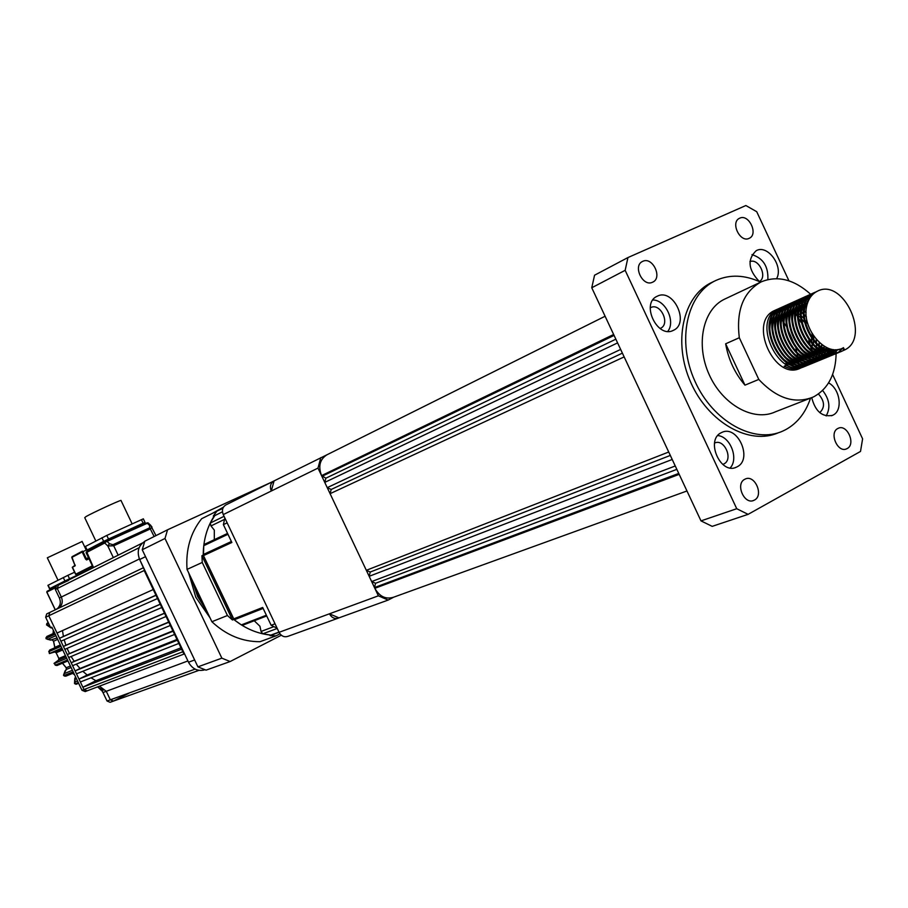 <?xml version="1.0" encoding="UTF-8"?>
<svg xmlns="http://www.w3.org/2000/svg" width="908" height="908" viewBox="0 0 908 908"><rect width="100%" height="100%" fill="white"/><g stroke="black" fill="none" stroke-linecap="round" stroke-linejoin="round"><path stroke-width="1.36" d="M804.443 366.503L805.146 366.208C778.86 380.111 751.177 320.195 777.657 309.129L774.535 310.536C747.602 321.807 774.774 381.791 800.572 368.081L802.32 367.365C796.702 369.817 790.664 369.442 784.206 366.208L786.317 365.334C792.798 368.569 798.847 368.954 804.443 366.503L805.112 366.174M800.788 367.978L801.798 367.468M844.553 349.989L843.464 347.651L843.441 350.443L844.553 349.989C871.294 337.867 843.294 277.292 817.37 291.207L817.211 291.286C811.559 294.192 807.984 299.481 806.463 307.142C807.848 299.549 811.298 294.317 816.848 291.457L817.461 291.162M843.441 350.443L842.772 350.772C816.269 364.834 787.985 303.567 814.658 292.433L815.849 291.979M841.761 351.203C815.293 364.721 787.372 303.862 813.931 292.762L814.09 292.694M839.877 351.895L839.821 351.986C813.341 366.038 785.091 304.872 811.752 293.749L812.944 293.284M839.083 352.293C812.683 366.344 784.319 305.27 811.026 294.079L811.185 293.999M836.926 353.11L836.881 353.189C810.413 367.229 782.208 306.178 808.858 295.055L810.05 294.601M836.143 353.496C809.766 367.536 781.447 306.564 808.143 295.384L808.29 295.304M833.987 354.313L833.941 354.392C807.496 368.421 779.336 307.471 805.975 296.349L807.167 295.894M833.215 354.699C806.849 368.727 778.576 307.857 805.26 296.678L805.407 296.61M831.07 355.516L831.024 355.596C804.579 369.613 776.476 308.765 803.103 297.654L804.284 297.2M830.298 355.891C803.943 369.908 775.716 309.151 802.388 297.972L802.536 297.903M828.153 356.708L828.107 356.787C801.685 370.793 773.627 310.048 800.232 298.948L801.412 298.482M827.381 357.094C801.049 371.1 772.867 310.434 799.517 299.265L799.676 299.197M825.247 357.9L825.202 357.979C798.802 371.974 770.79 311.331 797.383 300.23L798.563 299.776M824.475 358.274C798.166 372.269 770.029 311.716 796.668 300.548L796.815 300.48M822.262 359.137L821.592 359.466L822.308 359.171C795.919 373.143 767.964 312.613 794.534 301.513L795.714 301.059M821.592 359.466C795.283 373.449 767.203 312.999 793.819 301.831L793.978 301.762M819.47 360.272L819.425 360.351C793.047 374.323 765.138 313.884 791.697 302.795L792.866 302.341M818.71 360.646C792.423 374.618 764.388 314.27 790.993 303.113L791.14 303.045M816.587 361.452L816.553 361.532C790.198 375.481 762.323 315.155 788.87 304.066L790.039 303.613M815.838 361.827C789.563 375.787 761.574 315.541 788.167 304.384L788.314 304.316M813.636 362.678L813.693 362.701C787.338 376.65 759.519 316.415 786.056 305.338L787.225 304.884M812.978 362.996C786.714 376.945 758.77 316.801 785.352 305.656L785.499 305.587M810.867 363.802L810.833 363.881C784.501 377.807 756.727 317.686 783.241 306.609L784.41 306.155M810.118 364.165C783.876 378.103 755.989 318.061 782.548 306.927L782.696 306.847M807.938 365.016L807.28 365.334L807.984 365.05C781.675 378.965 753.946 318.935 780.449 307.869L781.606 307.415M807.28 365.334C781.05 379.26 753.197 319.321 779.745 308.187L779.904 308.107M813.33 293.171L814.499 292.853M843.055 347.877L838.663 352.077M838.322 352.304L837.29 352.917M810.435 294.476L811.604 294.158M812.002 294.079L813.227 293.874M807.541 295.77L808.71 295.463M809.107 295.384L810.322 295.179M810.742 295.134L812.013 295.055M837.698 349.591L835.36 352.372M835.054 352.679L834.1 353.507M833.771 353.768L832.784 354.483M832.443 354.71L831.422 355.323M804.67 297.075L805.827 296.757M806.225 296.678L807.439 296.473M807.848 296.428L809.119 296.349M809.55 296.349L810.889 296.394M835.485 349.739L833.623 352.304M833.328 352.644L832.432 353.587M832.125 353.882L831.172 354.71M830.854 354.971L829.867 355.686M829.526 355.913L828.505 356.526M833.34 349.603L831.83 352.077M831.546 352.452L830.707 353.518M830.411 353.859L829.515 354.801M829.208 355.085L828.266 355.913M827.937 356.174L826.961 356.889M826.62 357.105L825.599 357.718M831.206 349.228L829.969 351.668M829.708 352.088L828.913 353.291M824.748 354.256L828.663 353.666L827.79 354.733M827.494 355.062L826.598 356.004M826.291 356.288L825.361 357.116M825.031 357.366L824.055 358.081M823.715 358.297L822.705 358.898M796.089 300.934L797.235 300.627M806.486 301.002L808.006 301.501M829.049 348.593L828.028 351.067M827.79 351.555L827.063 352.894M826.802 353.314L826.008 354.506M821.808 355.459L825.724 354.88L824.884 355.936M824.6 356.265L823.704 357.196M823.397 357.491L822.466 358.308M822.137 358.558L821.161 359.262M820.832 359.489L819.822 360.09M793.24 302.216L794.386 301.91M803.591 302.262L805.124 302.761M805.646 302.954L807.257 303.658M826.825 347.685L825.996 350.261M825.792 350.794L825.134 352.304M824.895 352.781L824.158 354.109M823.908 354.529L823.113 355.72M818.868 356.651L822.796 356.084L822.001 357.139M821.706 357.468L820.821 358.388M820.514 358.683L819.572 359.489M819.254 359.75L818.278 360.453M817.949 360.669L816.939 361.271M790.414 303.499L791.549 303.181M800.72 303.522L802.241 304.01M802.763 304.203L804.375 304.895M804.931 305.167L806.656 306.109M824.498 346.459L823.874 349.194M823.692 349.796L823.113 351.498M822.909 352.032L822.239 353.53M822.012 354.006L821.275 355.323M821.025 355.743L820.23 356.923M819.958 357.298L819.118 358.331M818.823 358.66L817.938 359.579M817.631 359.874L816.701 360.68M816.383 360.93L815.407 361.634M815.078 361.849L814.067 362.451M787.588 304.77L788.723 304.464M797.86 304.782L799.369 305.258M799.891 305.451L801.492 306.132M802.036 306.393L803.762 307.324M822.035 344.813L821.615 347.809M821.479 348.502L821.002 350.443M820.821 351.044L820.242 352.735M820.026 353.269L819.368 354.756M819.13 355.221L818.403 356.538M818.142 356.957L817.359 358.127M817.087 358.49L816.247 359.534M815.952 359.852L815.066 360.771M814.76 361.055L813.84 361.861M813.511 362.11L812.547 362.803M812.217 363.03L811.219 363.62M784.784 306.03L785.908 305.724M797.02 306.688L798.62 307.358M799.165 307.63L800.867 308.55M801.458 308.902L803.319 310.15M803.966 310.627L806.1 312.42M819.334 342.588L819.186 346.005M819.107 346.822L818.755 349.081M818.619 349.773L818.131 351.691M817.949 352.293L817.37 353.972M817.155 354.495L816.496 355.97M816.258 356.435L815.532 357.752M815.282 358.161L814.487 359.318M814.215 359.693L813.375 360.714M813.091 361.044L812.206 361.951M811.9 362.235L810.98 363.041M810.662 363.291L809.698 363.983M809.369 364.199L808.37 364.789M781.981 307.301L783.105 306.995M795.067 308.289L795.749 308.595M796.305 308.856L797.996 309.753M798.586 310.105L800.425 311.342M801.072 311.819L803.115 313.51M803.852 314.191L806.383 316.858M816.224 339.365L816.496 343.576M816.496 344.597L816.337 347.299M816.258 348.104L815.906 350.34M815.759 351.033L815.27 352.94M815.1 353.53L814.51 355.198M814.306 355.72L813.636 357.185M813.409 357.65L812.671 358.955M812.422 359.364L811.639 360.521M809.198 361.77L811.366 360.885L810.526 361.906M810.242 362.224L809.357 363.132M809.051 363.416L808.131 364.21M807.814 364.46L806.849 365.152M806.52 365.368L805.521 365.958M673.339 330.353L673.361 330.342C690.046 323.327 673.407 287.813 657.347 296.178L657.131 296.28C640.446 303.363 657.415 339.002 673.339 330.353L673.18 330.433M667.777 331.375C675.813 321.523 665.541 299.89 652.863 299.981M660.048 328.503L660.502 328.31C670.66 324.02 660.525 302.443 650.741 307.574L650.23 307.835M776.601 278.654C783.661 266.441 767.862 244.377 756.432 250.563L756.239 250.653C747.08 259.416 748.147 269.733 759.428 281.605M767.862 279.562C768.44 266.487 763.14 258.178 751.972 254.637M759.349 281.548C767.805 277.042 758.736 257.861 749.929 261.629M811.729 397.681C815.35 411.472 822.273 417.351 832.5 415.353L833.135 415.047C843.146 410.393 840.059 388.772 828.584 382.892M826.166 415.932C830.695 407.76 829.503 399.27 822.614 390.451M819.72 412.629L819.799 412.595C825.145 407.329 824.691 401.12 818.426 393.97M737.16 466.791C753.141 459.198 737.512 424.342 721.769 432.469L721.224 432.73C705.107 440.062 720.657 475.236 736.433 467.155L737.16 466.791M730.18 467.926C738.93 458.824 730.395 436.566 717.774 435.556M723.494 464.147L723.914 463.931C733.675 459.346 724.187 438.133 714.585 443.081L714.562 443.093M760.609 282.15C744.832 274.84 729.998 274.239 716.094 280.356L715.402 280.685C686.652 294.147 676.585 340.999 694.926 381.201C712.871 421.596 754.23 444.364 782.98 430.982L785.783 429.609C797.462 423.139 805.702 412.652 810.515 398.158M712.167 282.263L711.475 282.592C682.85 296.008 672.726 342.52 690.829 382.574C708.546 422.799 749.633 445.714 778.428 432.73M754.457 500.07C764.082 495.371 754.786 474.214 745.218 479.049L744.742 479.288C735.071 483.885 744.333 505.166 753.901 500.342L754.457 500.07M847.153 448.563C856.13 444.205 847.119 423.752 838.232 428.292L837.8 428.508C828.788 432.776 837.766 453.342 846.665 448.813L847.153 448.563M749.123 238.35L749.282 238.271C758.657 234.264 748.805 213.562 739.714 218.181L739.498 218.283C730.123 222.324 740.077 243.072 749.123 238.35M652.557 282.218L652.739 282.138C662.806 277.814 652.557 256.374 642.785 261.322L642.535 261.447C632.467 265.794 642.83 287.28 652.557 282.218M810.651 294.26C794.012 279.335 777.509 275.215 761.165 281.889L760.983 281.979C743.255 291.99 736.025 310.57 739.316 337.731L725.651 343.803C728.375 359.454 734.81 373.233 744.969 385.151L758.793 379.43C776.544 398.294 794.534 404.219 812.762 397.239L814.555 396.353C828.539 388.17 835.723 373.835 836.132 353.337M725.061 298.925L724.629 299.141C702.928 309.219 695.415 344.427 709.159 374.561C722.598 404.843 753.663 421.993 775.307 411.857L809.448 398.533M802.127 367.263L803.092 366.65M803.421 366.423L804.34 365.697M804.647 365.436L805.544 364.607M805.827 364.312L806.679 363.359M806.951 363.018L807.757 361.951M808.006 361.566L808.756 360.363M808.994 359.931L809.675 358.558M809.891 358.081L810.504 356.526M810.685 355.981L811.207 354.211M811.366 353.575L811.763 351.521M811.877 350.783L812.104 348.343M812.149 347.446L812.127 344.382M812.047 343.201L811.423 338.786M810.957 336.732L805.146 323.498M803.943 321.772L801.106 318.333M800.288 317.482L798.053 315.405M797.36 314.826L795.397 313.362M794.772 312.942L792.99 311.875M792.412 311.558L790.755 310.763M790.221 310.536L788.666 309.957M788.155 309.787L786.691 309.39M786.203 309.288L784.807 309.038M782.299 309.832L784.353 308.958L783.014 308.856M782.582 308.845L781.3 308.856M780.88 308.879L779.666 308.992M779.257 309.049L778.088 309.276M777.702 309.378L776.59 309.696M775.421 310.139L774.683 310.457M836.109 351.6L836.03 349.728M739.316 337.731L758.793 379.43M798.654 367.785L798.643 366.911M798.631 366.56L798.586 365.368M798.575 364.914L798.472 363.393M798.438 362.825L798.257 360.941M798.189 360.238L797.882 357.9M797.746 357.014L797.213 354.018M796.974 352.86L795.953 348.604M795.431 346.754L787.111 327.697M786.112 326.074L783.706 322.442M783.025 321.489L781.198 319.083M780.653 318.402L779.166 316.608M778.712 316.086L777.486 314.713M777.112 314.304L776.102 313.237M775.795 312.931L775.012 312.148M326.914 454.806L605.103 316.245L326.914 454.806C319.832 459.346 318.05 466.281 321.557 475.622L325.881 478.187L324.758 482.398L327.243 487.653L331.204 489.457L330.092 493.68L624.148 356.901L668.719 452.014L366.333 570.303L370.248 572.029L369.17 576.308L672.204 459.471L675.257 465.986L371.656 581.563L375.571 583.276L374.493 587.567L678.753 473.431L679.184 474.362L374.845 588.316C379.612 596.658 385.877 599.62 393.618 597.203L686.97 490.978M330.092 493.68L366.333 570.303M369.17 576.308L371.656 581.563M327.243 487.653L620.652 349.432L617.588 342.895L324.758 482.398M374.493 587.567L374.845 588.316M321.909 476.371L614.08 335.415L613.649 334.484L321.557 475.622M375.571 583.276L676.835 469.357M325.881 478.187L615.851 339.183M370.248 572.029L670.308 455.43M331.204 489.457L622.389 353.144M788.95 280.833L756.727 211.712L745.865 205.526L627.95 257.554L625.158 270.323L736.74 508.718L748.113 514.348L860.512 451.435L862.6 438.848L832.613 374.516M748.113 514.348L712.212 526.356L700.987 520.886L736.74 508.718M625.158 270.323L591.755 287.757L700.987 520.886M591.755 287.757L594.558 275.215L627.95 257.554M811.684 350.647L810.833 347.219M810.469 345.857L808.824 340.466M807.87 337.697L802.229 324.769M800.867 322.181L798.064 317.346M797.315 316.154L795.578 313.487M813.216 335.336L814.192 341.09M843.464 347.651C827.279 358.274 801.878 330.001 806.463 307.142M785.363 364.108L785.67 363.552L793.615 366.003M839.945 349.137C830.491 352.701 821.365 349.33 812.558 339.024M804.443 320.286C803.296 311.773 804.76 304.918 808.824 299.697M838.697 349.432L830.661 351.839M828.561 351.793C821.468 351.033 815.112 347.117 809.493 340.069M801.582 321.795C800.368 313.215 801.809 306.291 805.907 301.025M807.235 299.583L810.197 297.347M837.187 349.659L832.511 352.179M831.615 352.463L827.699 353.053M825.588 352.996C818.437 352.213 812.058 348.252 806.429 341.102M798.722 323.305C797.451 314.656 798.881 307.676 802.99 302.341M804.318 300.9L807.28 298.664L805.169 299.538M808.075 298.233L810.163 297.393M835.564 349.739L832.33 352.156M831.728 352.474L829.572 353.394M822.637 354.199C815.429 353.394 809.005 349.376 803.376 342.134M795.885 324.803C794.545 316.098 795.953 309.049 800.084 303.669M801.412 302.216L804.386 299.969L802.275 300.843M833.862 349.659L831.422 351.998M828.788 353.689L826.632 354.597M819.686 355.391C812.422 354.574 805.964 350.488 800.334 343.145M793.047 326.312C791.651 317.539 793.036 310.423 797.201 304.974M798.529 303.522L801.492 301.274L799.392 302.137M832.091 349.41L830.162 351.714M825.86 354.903L823.704 355.811M816.746 356.594C809.414 355.743 802.933 351.589 797.292 344.155M790.232 327.822C788.757 318.969 790.119 311.796 794.318 306.291M795.646 304.827L798.609 302.568L796.52 303.431M830.23 348.967L828.686 351.294M822.943 356.106L820.775 357.003M819.867 357.275L815.952 357.843M813.829 357.775C806.418 356.901 799.903 352.69 794.262 345.142M787.429 329.343C785.885 320.411 787.225 313.158 791.447 307.596M792.775 306.132L795.737 303.862L793.66 304.725M828.289 348.309L827.029 350.692M820.026 357.298L817.87 358.206M816.962 358.478L813.035 359.035M810.912 358.966C803.432 358.058 796.872 353.779 791.231 346.13M784.637 330.853C783.014 321.852 784.33 314.531 788.587 308.902M789.915 307.426L792.866 305.156L790.8 306.007M826.246 347.401L825.224 349.898M817.132 358.501L814.975 359.398M814.067 359.67L810.129 360.226M807.995 360.147C800.447 359.216 793.853 354.869 788.212 347.094M781.856 332.373C780.154 323.282 781.447 315.893 785.726 310.196M787.054 308.72L790.017 306.439L787.962 307.29M824.067 346.186L823.284 348.854M814.238 359.693L812.081 360.578M811.173 360.851L807.235 361.407M805.101 361.327C797.474 360.363 790.834 355.936 785.193 348.036M779.087 333.894C777.305 324.724 778.576 317.255 782.889 311.489M784.217 310.003L787.168 307.721L785.125 308.561M821.74 344.586L821.184 347.503M808.29 362.031L804.352 362.587M802.218 362.496C794.5 361.509 787.815 357.003 782.174 348.978M776.34 335.438C774.467 326.165 775.704 318.617 780.051 312.772M781.379 311.285L784.342 308.992M803.932 311.035L806.1 312.704M819.164 342.429L818.891 345.755M808.495 362.065L806.327 362.95M805.419 363.211L801.48 363.756M799.335 363.665C791.526 362.644 784.796 358.047 779.166 349.886M773.605 336.97C771.641 327.618 772.844 319.979 777.225 314.054M778.553 312.568L781.516 310.264M801.038 312.227L803.115 313.805M803.852 314.44L806.395 316.96M816.178 339.308L816.326 343.406M805.634 363.245L803.466 364.119M802.558 364.392L798.62 364.925M796.464 364.834C776.851 364.029 761.914 329.275 774.41 315.337M775.738 313.839L778.701 311.535M779.484 311.104L781.538 310.23M798.143 313.419L800.209 314.974M800.947 315.598L803.342 317.925M804.227 318.924L807.927 324.077M811.968 333.315L813.307 339.989M813.42 341.351L813.5 344.734M802.774 364.414L800.618 365.3M799.71 365.561L795.76 366.094M274.068 480.911L273.955 480.968C270.482 483.192 269.585 486.54 271.276 491.024L274.068 480.911L327.039 454.749M393.822 597.124L388.159 600.075L338.922 617.871L329.422 613.819L378.386 595.818L317.993 468.097L223.243 514.598C221.631 510.296 222.517 507.061 225.899 504.916L273.773 481.058M320.808 457.621L317.993 468.097M378.386 595.818L388.159 600.075M337.878 618.291L287.927 636.338C284.238 637.495 281.287 636.156 279.074 632.32L329.422 613.819C331.715 617.826 334.768 619.233 338.548 618.042L338.922 617.871M279.074 632.32L223.243 514.598M725.651 343.803L744.969 385.151M254.24 620.754L259.915 626.225L261.05 631.446L262.787 633.829L270.868 635.101L279.051 632.263L270.017 635.634L276.077 635.827L279.993 633.818M271.378 635.146C257.849 633.932 245.319 628.711 233.776 619.449L203.222 555.106C203.279 540.158 207.069 526.924 214.572 515.426L213.289 516.062L216.921 511.125L222.857 508.366M233.776 619.449L232.448 619.971L201.939 555.707L203.222 555.106M232.448 619.971L227.443 615.522L202.246 562.461L201.939 555.707M227.443 615.522L211.882 621.73L187.037 569.407L202.246 562.461M216.921 511.125L201.655 518.706C190.51 532.735 185.641 549.635 187.037 569.407M205.651 608.598L198.205 596.125L193.211 582.425L198.205 596.125L205.651 608.598M276.077 635.827L260.029 641.695C242.3 641.797 226.251 635.135 211.882 621.73M197.91 666.858L142.238 549.749L164.995 538.478L221.858 658.164L197.91 666.858L206.059 670.149L230.133 661.535L281.332 635.214M271.288 482.296L167.549 529.795L144.769 541.236L142.238 549.749M230.133 661.535L221.858 658.164M164.995 538.478L167.549 529.795M224.06 516.312L210.236 523.076L214.992 515.233M266.373 615.227L241.346 624.897L234.196 619.801L203.46 555.617L203.744 545.697L204.777 544.176L227.556 533.416M241.346 624.897L243.083 625.056L266.714 615.953M210.236 523.076L210.985 525.936L214.311 530.102L214.311 539.681M275.045 623.807L271.14 625.271L262.684 607.463L233.526 618.95M203.46 555.617L231.858 542.485L223.391 524.631L227.148 522.826M223.391 524.631L224.844 517.98M277.156 628.257L271.14 625.271M147.141 522.849L106.769 541.281L104.726 542.995L106.769 541.281L86.453 551.837M106.781 541.281L148.118 522.929M93.252 567.682L86.124 552.722L104.726 542.995L107.802 545.958L113.704 545.776L118.176 555.185M150.966 525.596L149.525 525.346L149.752 527.798L112.967 544.709L109.493 543.722L107.802 545.958L113.341 557.603M112.967 544.709L113.704 545.776L150.49 528.853L151.999 527.219L151.659 526.504M188.728 662.647C192.609 669.082 197.808 671.511 204.345 669.922M145.518 556.661L194.641 659.968L145.518 556.661L139.673 559.51L145.518 556.661M62.47 630.583L63.412 636.429L59.531 638.29L48.782 615.772L49.815 612.423L48.782 615.772L57.034 633.046L48.782 615.772L49.815 612.423L48.782 615.772L57.034 633.046L153.236 589.542L139.673 559.51L188.523 662.227L194.641 659.968L188.523 662.227C192.11 668.651 197.138 671.284 203.63 670.138M144.667 541.52C138.595 545.424 136.836 551.213 139.389 558.874M74.604 572.222L67.907 575.32L69.541 578.771L64.933 580.961L77.021 575.297L49.758 588.588L64.933 580.961L49.758 588.588L50.269 589.678M204.879 669.729L204.209 669.968M85.227 691.567L81.992 690.307L51.858 627.156L50.655 627.712L45.661 617.247L144.19 570.508L183.439 653.045L184.052 652.818L188.523 662.227M139.673 559.51C136.756 551.826 138.311 545.89 144.349 541.69M155.983 595.319L157.515 598.531L155.983 595.319L59.531 638.29L60.915 641.207L157.515 598.531L155.983 595.319M59.531 638.29L64.808 649.368L63.424 646.451L64.808 649.368L161.783 607.509L160.262 604.297L161.783 607.509L160.262 604.297L63.424 646.451L65.887 645.259L64.196 639.765M63.424 646.451L68.702 657.517L67.317 654.611L68.702 657.517L166.062 616.498L164.53 613.286L166.062 616.498L164.53 613.286L67.317 654.611L69.485 653.544L67.09 648.38M168.809 622.264L170.329 625.476L168.809 622.264L71.199 662.761L72.595 665.678L170.329 625.476L168.809 622.264M173.076 631.242L174.597 634.454L173.076 631.242L75.092 670.91L76.488 673.827L174.597 634.454L173.076 631.242M177.344 640.219L178.865 643.432L177.344 640.219L78.985 679.07L80.369 681.976L178.865 643.432L177.344 640.219M81.992 690.307L182.837 651.762L181.611 649.197L182.837 651.762L181.611 649.197L82.866 687.22L83.979 689.547L87.225 690.806L83.979 689.547L82.866 687.22L83.979 689.547L87.123 690.863L83.979 689.547L82.866 687.22L95.896 680.716L180.964 647.835M68.429 580.507L58.305 585.217L57.272 588.532L61.335 597.044C63.151 601.754 62.198 605.5 58.464 608.292C62.175 605.42 63.14 601.675 61.335 597.044C63.14 601.663 62.175 605.409 58.464 608.292C62.187 605.511 63.151 601.766 61.335 597.044L57.272 588.532L58.26 585.229L57.272 588.532L61.335 597.044L57.272 588.532L58.305 585.217L142.488 542.984L58.26 585.229M71.108 656.507L74.184 661.296L71.199 662.761L72.595 665.678L67.317 654.611M76.306 664.145L80.029 668.481L75.092 670.91L76.488 673.827L71.199 662.761M82.832 671.284L87.168 675.007L78.985 679.07L80.369 681.976L75.092 670.91M91.038 677.811L95.896 680.716M198.909 670.365L113.398 701.112L110.322 699.807L106.281 691.306L99.46 686.164L106.281 691.306L110.322 699.807L113.398 701.112L110.333 699.807L106.281 691.306L99.46 686.164L106.281 691.306L110.333 699.807L113.534 701.055L129.015 693.19M87.168 675.007L176.981 639.459M80.029 668.481L172.883 630.844M74.184 661.296L168.706 622.059M164.473 613.161L69.485 653.544M160.205 604.195L65.887 645.259M63.412 636.429L155.926 595.194M55.104 587.941L46.853 592.073L55.309 609.801L57.454 608.553C60.427 605.659 61.086 602.14 59.395 597.986L55.343 589.485L56.33 586.205M103.035 690.137L101.866 690.727L103.126 690.25L97.451 686.936M78.985 679.07L82.866 687.22M101.866 690.727L102.99 692.532L187.911 660.945M46.705 613.91L50.144 612.264L46.694 613.91L45.661 617.247M195.095 669.117L107.031 700.999L102.99 692.532M107.031 700.999L110.095 702.304L113.171 701.203M61.835 648.051L49.373 653.578L54.65 652.001L56.137 652.773L62.72 649.924M65.467 655.667L58.85 658.47L58.521 660.116L54.049 663.385L55.547 664.996L54.151 663.544M66.704 658.277L54.537 663.408M58.85 658.47L56.137 652.773M72.436 670.286L64.037 673.713L66.341 669.434L71.096 667.482M77.555 681L74.808 682.078L75.58 676.88M101.287 688.48L99.937 688.99L97.985 687.027M49.361 624.976L47.897 625.657L52.324 628.12M55.921 635.668L47.659 639.391L52.335 640.061L53.595 641.196L57.692 639.368M95.828 540.975L84.739 517.662L86.067 516.538C92.559 512.838 118.233 500.955 120.968 500.387L121.093 500.637M143.339 518.843L106.803 535.425L85.431 546.457L86.85 550.157M143.316 518.808L145.03 522.418L103.66 541.361L87.123 550.01L103.66 541.361L87.123 550.01L87.679 551.167M145.03 522.418L108.517 539.034L87.123 550.01L85.431 546.457M141.421 519.637L143.124 523.212L103.66 541.361L143.124 523.212L143.68 524.381M77.225 575.729L76.794 574.389L92.639 566.41L76.556 574.514L75.75 574.174L72.436 567.228L75.239 565.094L72.265 567.318L75.137 565.843L72.038 557.296L82.185 551.996L85.534 559.044L86.6 559.964L88.984 558.738M72.061 556.695L82.39 551.19M71.902 557.773L71.948 557.115M57.998 580.201L47.318 557.807L82.129 541.497M67.907 575.32L47.92 585.342L50.042 589.791M69.859 579.418L69.541 578.771L49.758 588.588L48.147 585.206M207.001 611.459L197.569 596.386L191.826 579.508M210.054 617.86L195.776 597.226L188.751 573.039M212.097 513.519L223.459 507.141M270.868 635.101L278.983 632.116M222.46 511.817L214.299 515.846M203.222 554.561L231.392 541.497M263.138 608.417L234.196 619.801M273.807 626.679L261.05 631.446M277.246 628.461L262.787 633.829M224.503 519.376L210.985 525.936M227.965 534.279L203.744 545.697M104.931 542.167L86.623 551.712L93.524 567.545M149.525 525.346L147.085 523.076L107.076 541.395L109.493 543.722M149.752 527.798L154.133 536.526M49.826 612.423L143.555 567.67L49.815 612.423M139.423 558.965L59.395 597.986M55.343 589.485L139.14 547.706M50.462 640.117L57.022 637.961M47.659 639.391L46.376 638.176L46.058 638.733L50.485 640.106M47.897 625.657L46.944 624.159L46.546 624.886L50.655 627.7M70.404 666.029L66.25 667.732L66.341 669.434L65.115 670.876M54.65 652.001L62.164 648.755M58.521 660.116L66.057 656.927M67.521 659.98L55.547 664.996L57.034 665.496L67.964 660.922M66.159 667.63L62.493 663.203M74.547 674.701L72.674 673.407M53.163 633.58L53.368 630.3M60.348 644.952L54.855 647.359L53.606 641.309M60.518 645.293L49.702 650.026L60.518 645.293M49.35 653.488L49.111 651.524L49.713 653.317M48.737 651.706L49.702 650.026L49.111 651.524L61.006 646.337M73.173 671.829L64.173 675.473L64.037 673.713M65.058 670.944L63.492 675.268L64.627 675.893L63.81 675.575M73.718 672.976L65.887 676.142L64.627 675.893L73.423 672.34M78.315 682.612L75.375 683.758L74.808 682.078M74.774 678.582L74.524 683.542L75.909 684.053L75.058 683.837M78.701 683.406L75.909 684.053L78.519 683.032M102.615 689.649L101.197 690.182L99.937 688.99M97.86 686.993L101.128 690.205M46.853 592.084L47.091 591.267L55.377 587.113L47.091 591.267L46.773 592.118L55.229 609.847M48.385 622.933L47.046 623.558L48.169 622.491M46.637 624.364L48.601 623.387M50.61 627.723L52.267 628.109M54.957 633.648L46.331 637.564L46.978 636.395L54.616 632.921M46.036 638.381L46.331 637.564L46.376 638.176L55.218 634.181M101.946 537.752L104.216 542.541M106.803 535.425L109.085 540.215M71.789 557.489L75.137 565.843M86.6 559.964L88.712 558.17L85.534 559.044M92.355 565.809L75.58 574.276L72.265 567.33M88.485 557.682L86.328 558.67L82.968 551.621L86.725 549.896M82.185 551.996L82.968 551.621L82.446 551.156L82.185 551.996M82.435 551.167L72.004 556.763M77.396 575.638L76.794 574.389M63.288 577.522L65.285 581.71M715.402 280.685L711.475 282.592M760.983 281.979L724.629 299.141M845.87 449.097L846.665 448.813M752.914 500.683L753.901 500.342M735.094 467.643L736.433 467.155M831.422 415.762L832.5 415.353M225.899 504.916L273.955 480.968M86.101 552.688L86.612 551.724M146.79 522.963L147.981 522.804L150.592 525.244L155.983 535.606M184.551 653.862L87.111 690.852M85.125 691.612L86.918 690.931M56.966 665.519L55.161 665.133M66.125 667.698L62.425 663.237M65.796 676.176L64.23 675.995M74.592 674.792L72.606 673.43M75.546 676.869L74.808 678.48M76.794 684.155L75.523 684.133M102.15 690.08L102.786 689.842M47.67 622.718L46.694 623.807M53.095 633.614L53.311 630.197M46.978 636.395L45.968 637.779M54.843 647.779L53.527 641.298M66.307 669.457L66.182 667.755M53.527 641.23L52.312 640.072M132.137 523.871L120.968 500.387M87.395 551.304L86.862 550.191M145.564 523.519L145.019 522.384M76.397 574.594L75.58 574.276M85.965 549.544L82.049 541.327"/></g></svg>
